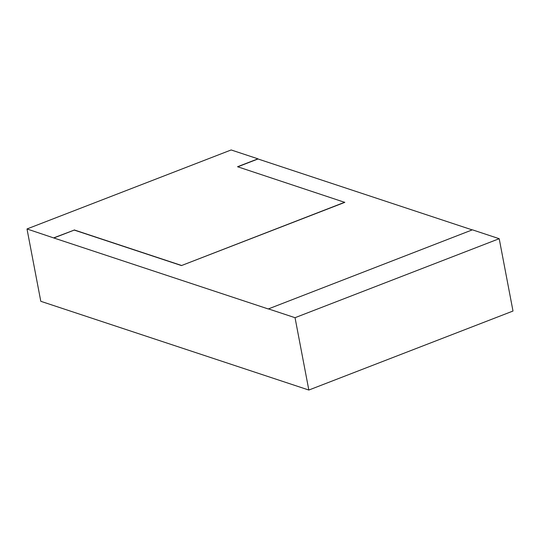 <?xml version="1.0" encoding="UTF-8"?>
<svg xmlns="http://www.w3.org/2000/svg" width="540" height="540" viewBox="0 0 540 540"><rect width="100%" height="100%" fill="white"/><g stroke="black" fill="none" stroke-linecap="round" stroke-linejoin="round"><path stroke-width="0.81" d="M237.762 166.806L257.992 158.976L472.21 229.898M181.46 265.572L344.79 202.372L237.546 166.732L257.965 158.834L231.161 149.958L27 228.96L53.831 237.978L74.25 230.081L181.46 265.572L344.763 202.23M268.232 308.826L295.036 317.696L308.84 390.042L513 311.04L499.203 238.7L472.399 229.824L268.265 308.968L53.831 237.978M308.84 390.042L40.797 301.3L27 228.96M295.036 317.696L499.203 238.7M53.804 237.829L74.25 230.081M74.223 229.932L181.433 265.43"/></g></svg>
